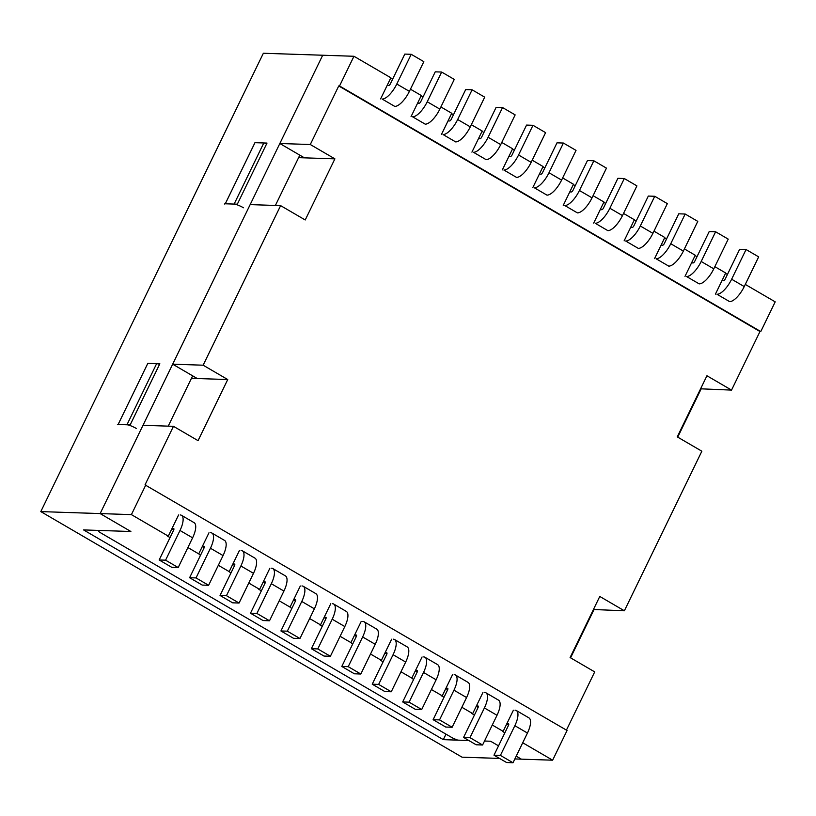 <?xml version="1.0" encoding="UTF-8"?>
<svg xmlns="http://www.w3.org/2000/svg" width="816" height="816" viewBox="0 0 816 816"><rect width="100%" height="100%" fill="white"/><g stroke="black" fill="none" stroke-linecap="round" stroke-linejoin="round"><path stroke-width="1.22" d="M178.561 514.998L168.3 536.132L167.494 536.102L170.034 537.581M173.737 529.931L171.839 528.829M714.847 266.669L725.699 272.993L715.438 294.117M575.239 185.711L573.332 184.6M593.681 223.135L603.942 202.001L593.089 195.677M605.676 203.459L603.769 202.348M624.118 240.873L634.379 219.749L623.526 213.425M636.113 221.207L634.216 220.096M654.565 258.621L664.816 237.497L653.973 231.173M666.56 238.955L664.652 237.844M685.001 276.369L695.252 255.245L684.41 248.921M696.997 256.703L695.089 255.592M727.433 274.441L725.526 273.34M380.603 98.909L390.864 77.785L353.96 56.273L339.538 85.976L760.777 331.561L775.2 301.849L745.283 284.417M353.96 56.273L263.364 53.254L40.8 511.601L462.04 757.177L499.565 758.431M390.691 78.122L392.598 79.234M411.04 116.657L421.301 95.523L410.448 89.199M421.138 95.87L423.035 96.982M441.487 134.395L451.738 113.271L440.895 106.947M451.574 113.618L453.482 114.73M471.923 152.143L482.185 131.019L471.332 124.695M482.011 131.366L483.919 132.478M502.36 169.891L512.621 148.767L501.769 142.443M512.448 149.114L514.355 150.226M532.797 187.639L543.058 166.515L532.216 160.191M542.895 166.852L544.802 167.963M563.244 205.387L573.495 184.263L562.652 177.939M99.481 532.144L453.074 738.286L457.745 740.132L468.823 740.51L443.312 739.653L83.579 529.921L130.876 531.502L98.002 530.41L99.481 532.144M117.382 424.708A7.681 1.408 25.9 0 1 118.136 424.473L126.959 424.769A7.681 1.408 25.9 0 1 136.313 428.461M118.136 424.473L147.818 363.365L118.116 424.473L130.172 424.871L159.844 363.763L147.788 363.355A7.681 1.408 -154.1 0 0 147.788 363.355L156.631 363.65A7.681 1.408 -154.1 0 1 159.559 364.354M514.865 758.941L552.636 760.196L567.069 730.493L145.024 484.877L173.461 426.319L142.994 425.299L100.133 513.58L130.876 531.502L100.133 513.58L40.8 511.601M760.777 331.561L759.971 331.531L731.534 390.099L706.942 375.758L677.26 436.876L701.862 451.207L624.373 610.786L599.78 596.445L570.098 657.553L594.701 671.894L566.426 730.116M266.71 143.667A7.681 1.408 -154.1 0 0 263.792 142.973L254.98 142.678A7.681 1.408 -154.1 0 0 254.949 142.678L267.005 143.075L237.323 204.184L225.277 203.786L254.949 142.678M224.543 204.02A7.681 1.408 25.9 0 1 225.298 203.786L234.121 204.082A7.681 1.408 25.9 0 1 243.474 207.774M504.869 732.788L502.33 731.309L503.135 731.34L513.397 710.216M508.572 725.149L506.675 724.047M474.433 715.051L471.893 713.561L472.699 713.592L482.95 692.468M478.135 707.401L476.238 706.299M443.996 697.303L441.456 695.813L442.252 695.844L452.513 674.72M447.688 689.653L445.801 688.551M422.076 656.972L411.815 678.096L400.972 671.772M413.559 679.555L411.815 678.096M417.251 671.905L415.364 670.803M383.112 661.807L380.572 660.328L381.378 660.348L391.639 639.224M386.815 654.157L384.917 653.055M361.192 621.476L350.941 642.61L340.088 636.286M352.675 644.059L350.941 642.61M356.378 636.419L354.481 635.307M208.998 532.746L198.737 553.87L187.894 547.546M200.481 555.329L198.737 553.87M204.173 547.679L202.286 546.577M239.435 550.494L229.184 571.618L218.331 565.294M230.918 573.077L229.184 571.618M234.61 565.427L232.723 564.325M261.355 590.825L258.815 589.336L259.621 589.366L269.872 568.242M265.057 583.175L263.16 582.073M300.319 585.99L290.057 607.114L279.215 600.79M291.791 608.563L290.057 607.114M295.494 600.923L293.597 599.821M322.238 626.311L319.699 624.832L320.494 624.862L330.755 603.738M325.931 618.671L324.044 617.559M197.268 378.532L172.676 364.191L203.143 365.201L227.735 379.542L191.444 378.338M172.676 364.191L250.155 204.612L280.622 205.632L305.225 219.973L334.897 158.855L304.429 157.845L279.827 143.504L322.697 55.233L100.133 513.58L131.407 514.621L145.829 484.908M593.436 609.501L624.373 610.786M298.605 157.651L304.429 157.845L299.819 155.152L275.39 205.459M700.597 388.814L731.534 390.099M490.62 741.234L484.51 741.03L490.62 741.234L498.535 745.844L490.62 741.234M521.373 759.155L516.222 756.157L521.373 759.155M334.897 158.855L310.294 144.514L279.827 143.504M227.735 379.542L198.064 440.66L173.461 426.319M280.622 205.632L203.143 365.201M759.971 331.531L338.742 85.955L310.294 144.514M339.538 85.976L338.742 85.955M381.378 660.348L370.525 654.024M442.252 695.844L431.409 689.52M472.699 713.592L461.846 707.268M503.135 731.34L492.283 725.016M552.636 760.196L522.73 742.764M168.3 536.132L131.407 514.621M259.621 589.366L248.768 583.042M320.494 624.862L309.652 618.538M168.229 426.146L192.658 375.839L183.437 370.464M443.312 739.653L445.985 734.155M570.568 657.829L593.905 609.766M677.729 437.141L701.066 389.089M165.577 560.184L178.184 567.538L171.768 567.324L159.161 559.97L165.577 560.184L179.999 530.482L192.607 537.826L178.184 567.538M172.013 528.493L173.614 528.544A1.918 0.724 120.2 0 1 173.757 528.584A1.918 0.724 120.2 0 1 173.594 530.267L159.161 559.97M180.203 514.957A17.279 6.487 120.2 0 1 181.489 515.314A17.279 6.487 120.2 0 1 179.999 530.482M181.489 515.314L194.096 522.658A17.279 6.487 120.2 0 1 192.607 537.826M226.46 595.68L239.068 603.034L232.652 602.82L220.045 595.466L226.46 595.68L240.883 565.978L253.49 573.322L239.068 603.034M232.886 563.978L234.488 564.04A1.918 0.724 120.2 0 1 234.631 564.07A1.918 0.724 120.2 0 1 234.467 565.763L220.045 595.466M241.087 550.453A17.279 6.487 120.2 0 1 242.372 550.81A17.279 6.487 120.2 0 1 240.883 565.978M242.372 550.81L254.98 558.154A17.279 6.487 120.2 0 1 253.49 573.322M287.334 631.176L299.941 638.52L293.525 638.306L280.928 630.962L287.334 631.176L301.767 601.463L314.374 608.818L299.941 638.52M293.77 599.474L295.372 599.525A1.918 0.724 120.2 0 1 295.514 599.566A1.918 0.724 120.2 0 1 295.351 601.249L280.928 630.962M301.961 585.949A17.279 6.487 120.2 0 1 303.246 586.296A17.279 6.487 120.2 0 1 301.767 601.463M303.246 586.296L315.853 593.65A17.279 6.487 120.2 0 1 314.374 608.818M500.412 755.402L513.019 762.746L506.603 762.532L493.996 755.188L500.412 755.402L514.845 725.689A17.279 6.487 -59.8 0 0 516.324 710.522A17.279 6.487 -59.8 0 0 515.039 710.175M493.996 755.188L508.429 725.475A1.918 0.724 -59.8 0 0 508.592 723.792A1.918 0.724 -59.8 0 0 508.45 723.751L506.848 723.7M513.019 762.746L527.442 733.043A17.279 6.487 -59.8 0 0 528.931 717.876L516.324 710.522M439.538 719.906L452.146 727.25L445.73 727.046L433.123 719.692L439.538 719.906L453.961 690.193A17.279 6.487 -59.8 0 0 455.45 675.026A17.279 6.487 -59.8 0 0 454.165 674.679M433.123 719.692L447.545 689.979A1.918 0.724 -59.8 0 0 447.709 688.296A1.918 0.724 -59.8 0 0 447.566 688.255L445.964 688.204M452.146 727.25L466.568 697.547A17.279 6.487 -59.8 0 0 468.058 682.38L455.45 675.026M372.239 684.196L378.655 684.41L391.262 691.764L384.846 691.55L372.239 684.196L386.672 654.493A1.918 0.724 -59.8 0 0 386.835 652.81A1.918 0.724 -59.8 0 0 386.692 652.769L385.091 652.708M378.655 684.41L393.077 654.707A17.279 6.487 -59.8 0 0 394.567 639.54A17.279 6.487 -59.8 0 0 393.281 639.183M391.262 691.764L405.685 662.051A17.279 6.487 -59.8 0 0 407.174 646.884L394.567 639.54M341.802 666.448L348.218 666.662L360.825 674.016L354.409 673.802L341.802 666.448L356.225 636.745A1.918 0.724 -59.8 0 0 356.398 635.062A1.918 0.724 -59.8 0 0 356.255 635.021L354.644 634.97M360.825 674.016L375.248 644.303A17.279 6.487 -59.8 0 0 376.737 629.136L364.13 621.792A17.279 6.487 -59.8 0 0 362.845 621.435M348.218 666.662L362.641 636.959A17.279 6.487 -59.8 0 0 364.13 621.792M411.223 54.305L423.83 61.659L409.397 91.361A17.279 6.487 120.2 0 1 394.771 106.406L382.163 99.052A17.279 6.487 120.2 0 0 396.8 84.017L411.223 54.305L404.807 54.091L390.385 83.803A1.918 0.724 120.2 0 1 388.753 85.476L387.151 85.425M441.66 72.053L454.267 79.407L439.844 109.109A17.279 6.487 120.2 0 1 425.207 124.154L412.6 116.8A17.279 6.487 120.2 0 0 427.237 101.765L441.66 72.053L435.244 71.839L420.821 101.551A1.918 0.724 120.2 0 1 419.2 103.224L417.588 103.163M472.097 89.801L484.704 97.155L470.281 126.857A17.279 6.487 120.2 0 1 455.644 141.892L443.037 134.548A17.279 6.487 120.2 0 0 457.674 119.513L472.097 89.801L465.681 89.587L451.258 119.299A1.918 0.724 120.2 0 1 449.636 120.962L448.035 120.911M502.544 107.549L515.151 114.893L500.718 144.605A17.279 6.487 120.2 0 1 486.081 159.64L473.484 152.296A17.279 6.487 120.2 0 0 488.111 137.251L502.544 107.549L496.128 107.335L481.705 137.037A1.918 0.724 120.2 0 1 480.073 138.71L478.472 138.659M532.981 125.297L545.588 132.641L531.165 162.353A17.279 6.487 120.2 0 1 516.528 177.388L503.921 170.044A17.279 6.487 120.2 0 0 518.558 154.999L532.981 125.297L526.565 125.083L512.142 154.785A1.918 0.724 120.2 0 1 510.51 156.458L508.909 156.407M561.602 180.101L576.025 150.389L563.417 143.045L548.995 172.747A17.279 6.487 120.2 0 1 534.358 187.782L546.965 195.136A17.279 6.487 120.2 0 0 561.602 180.101L548.995 172.747M563.417 143.045L557.002 142.831L542.579 172.533A1.918 0.724 120.2 0 1 540.957 174.206L539.345 174.155M744.243 286.579L731.636 279.225A17.279 6.487 -59.8 0 1 716.999 294.26L729.606 301.614A17.279 6.487 -59.8 0 0 744.243 286.579L758.666 256.867L746.059 249.523L739.643 249.308L725.22 279.011A1.918 0.724 -59.8 0 1 723.588 280.684L721.987 280.633M731.636 279.225L746.059 249.523M713.796 268.831L701.189 261.477A17.279 6.487 -59.8 0 1 686.562 276.522L699.159 283.866A17.279 6.487 -59.8 0 0 713.796 268.831L728.219 239.119L715.622 231.775L709.206 231.56L694.773 261.263A1.918 0.724 -59.8 0 1 693.151 262.936L691.55 262.885M701.189 261.477L715.622 231.775M683.359 251.083L670.752 243.729A17.279 6.487 -59.8 0 1 656.115 258.774L668.722 266.118A17.279 6.487 -59.8 0 0 683.359 251.083L697.782 221.371L685.175 214.027L678.759 213.812L664.336 243.525A1.918 0.724 -59.8 0 1 662.714 245.188L661.113 245.137M670.752 243.729L685.175 214.027M652.922 233.335L640.315 225.991A17.279 6.487 -59.8 0 1 625.678 241.026L638.285 248.37A17.279 6.487 -59.8 0 0 652.922 233.335L667.345 203.633L654.738 196.279L648.322 196.064L633.899 225.777A1.918 0.724 -59.8 0 1 632.267 227.44L630.666 227.389M640.315 225.991L654.738 196.279M622.475 215.587L609.868 208.243A17.279 6.487 -59.8 0 1 595.241 223.278L607.849 230.632A17.279 6.487 -59.8 0 0 622.475 215.587L636.908 185.885L624.301 178.531L617.885 178.316L603.463 208.029A1.918 0.724 -59.8 0 1 601.831 209.702L600.229 209.641M609.868 208.243L624.301 178.531M593.854 160.783L606.461 168.137L592.039 197.839A17.279 6.487 -59.8 0 1 577.402 212.884L564.794 205.53A17.279 6.487 -59.8 0 0 579.431 190.495L593.854 160.783L587.449 160.568L573.016 190.281A1.918 0.724 -59.8 0 1 571.394 191.954L569.792 191.903M409.091 702.158L421.699 709.512L415.293 709.298L402.686 701.944L409.091 702.158L423.524 672.455A17.279 6.487 -59.8 0 0 425.003 657.288A17.279 6.487 -59.8 0 0 423.728 656.931M402.686 701.944L417.109 672.241A1.918 0.724 -59.8 0 0 417.272 670.548A1.918 0.724 -59.8 0 0 417.129 670.517L415.528 670.456M421.699 709.512L436.132 679.799A17.279 6.487 -59.8 0 0 437.611 664.632L425.003 657.288M469.975 737.654L482.582 744.998L476.167 744.784L463.559 737.44L469.975 737.654L484.398 707.941A17.279 6.487 -59.8 0 0 485.887 692.774A17.279 6.487 -59.8 0 0 484.602 692.427M463.559 737.44L477.982 707.727A1.918 0.724 -59.8 0 0 478.156 706.044A1.918 0.724 -59.8 0 0 478.013 706.003L476.401 705.952M482.582 744.998L497.005 715.295A17.279 6.487 -59.8 0 0 498.494 700.128L485.887 692.774M323.972 656.054L311.365 648.71L317.781 648.924L330.388 656.268L323.972 656.054M332.408 603.697A17.279 6.487 120.2 0 1 333.693 604.044L346.3 611.398A17.279 6.487 120.2 0 1 344.811 626.566L330.388 656.268M324.207 617.222L325.808 617.273A1.918 0.724 120.2 0 1 325.951 617.314A1.918 0.724 120.2 0 1 325.788 618.997L311.365 648.71M333.693 604.044A17.279 6.487 120.2 0 1 332.204 619.211L317.781 648.924M256.897 613.428L269.504 620.772L263.089 620.558L250.481 613.214L256.897 613.428L271.32 583.715L283.927 591.07L269.504 620.772M263.323 581.726L264.935 581.777A1.918 0.724 120.2 0 1 265.078 581.818A1.918 0.724 120.2 0 1 264.904 583.501L250.481 613.214M271.524 568.201A17.279 6.487 120.2 0 1 272.809 568.548A17.279 6.487 120.2 0 1 271.32 583.715M272.809 568.548L285.416 575.902A17.279 6.487 120.2 0 1 283.927 591.07M196.024 577.932L208.621 585.286L202.215 585.072L189.608 577.718L196.024 577.932L210.446 548.23L223.054 555.574L208.621 585.286M202.45 546.23L204.051 546.292A1.918 0.724 120.2 0 1 204.194 546.322A1.918 0.724 120.2 0 1 204.031 548.015L189.608 577.718M210.65 532.705A17.279 6.487 120.2 0 1 211.925 533.062A17.279 6.487 120.2 0 1 210.446 548.23M211.925 533.062L224.533 540.406A17.279 6.487 120.2 0 1 223.054 555.574M126.959 424.769L156.631 363.65M254.98 142.678L225.298 203.786M263.792 142.973L234.121 204.082M514.845 725.689L527.442 733.043M453.961 690.193L466.568 697.547M393.077 654.707L405.685 662.051M362.641 636.959L375.248 644.303M409.397 91.361L396.8 84.017M439.844 109.109L427.237 101.765M470.281 126.857L457.674 119.513M500.718 144.605L488.111 137.251M531.165 162.353L518.558 154.999M592.039 197.839L579.431 190.495M423.524 672.455L436.132 679.799M484.398 707.941L497.005 715.295M332.204 619.211L344.811 626.566"/></g></svg>
